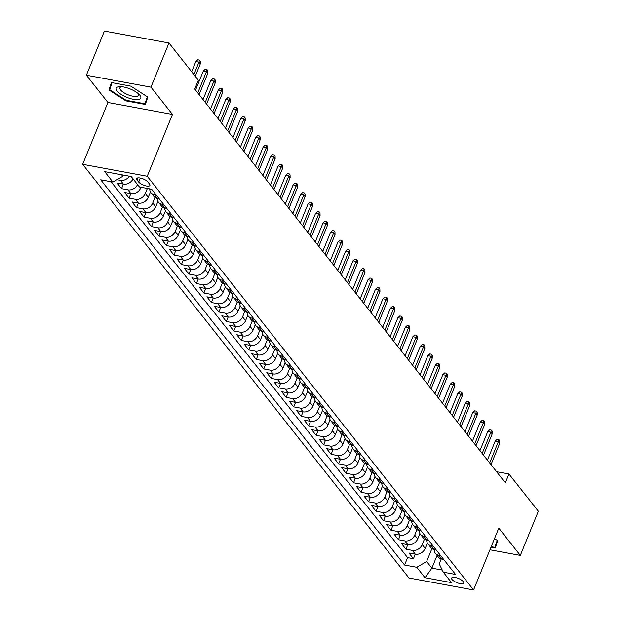 <?xml version="1.0" encoding="UTF-8"?>
<svg xmlns="http://www.w3.org/2000/svg" width="621" height="621" viewBox="0 0 621 621"><rect width="100%" height="100%" fill="white"/><g stroke="black" fill="none" stroke-linecap="round" stroke-linejoin="round"><path stroke-width="0.93" d="M463.212 581.551A6.497 2.228 -157.8 0 0 456.815 577.872A6.497 2.228 -157.8 0 0 451.607 578.066A6.497 2.228 -157.8 0 0 452.041 579.486A6.497 2.228 -157.8 0 0 458.43 583.166A6.497 2.228 -157.8 0 0 463.646 582.972A6.497 2.228 -157.8 0 0 463.212 581.551M82.671 164.317L408.991 578.004L473.559 589.95L147.231 176.263L82.671 164.317L107.899 102.488L172.467 114.435L150.95 87.157L86.381 75.211L107.899 102.488M86.381 75.211L104.406 31.05L168.974 42.996L150.95 87.157M133.057 178.887A8.127 6.528 141.7 0 1 123.432 184.142L117.059 182.962L121.553 188.652L123.393 184.134M141.014 187.27L140.781 187.852A8.127 6.528 -38.3 0 1 130.915 193.628L124.542 192.448L129.036 198.146L130.876 193.62M150.461 191.959L148.264 197.338A8.127 6.528 -38.3 0 1 138.398 203.114L132.025 201.934L136.519 207.631L138.367 203.106M157.944 201.445L155.747 206.832A8.127 6.528 -38.3 0 1 145.881 212.607L139.515 211.427L144.002 217.117L145.85 212.599M150.375 218.297L153.364 222.093L146.998 220.913L151.485 226.603L153.333 222.085A8.127 6.528 -38.3 0 0 163.23 216.318L160.234 212.522A8.127 6.528 141.7 0 1 150.375 218.297L144.002 217.117M172.91 220.424L170.713 225.803A8.127 6.528 -38.3 0 1 160.855 231.579L154.482 230.399L158.976 236.096L160.816 231.571M180.393 229.91L178.196 235.297A8.127 6.528 -38.3 0 1 168.338 241.072L161.965 239.892L166.459 245.582L168.299 241.064M187.884 239.403L185.687 244.783A8.127 6.528 -38.3 0 1 175.821 250.558L169.448 249.378L173.942 255.068L175.79 250.55M195.367 248.889L193.17 254.268A8.127 6.528 -38.3 0 1 183.304 260.044L176.938 258.864L181.425 264.562L183.273 260.036M202.85 258.375L200.653 263.762A8.127 6.528 -38.3 0 1 190.787 269.53L184.421 268.357L188.908 274.047L190.756 269.53M195.281 275.227L198.27 279.023L191.905 277.843L196.391 283.533L198.239 279.015A8.127 6.528 -38.3 0 0 208.136 273.248L205.147 269.452A8.127 6.528 141.7 0 1 195.281 275.227L188.908 274.047M217.816 277.354L215.619 282.734A8.127 6.528 -38.3 0 1 205.761 288.509L199.388 287.329L203.882 293.027L205.722 288.501M225.299 286.84L223.11 292.219A8.127 6.528 -38.3 0 1 213.244 297.995L206.871 296.822L211.365 302.512L213.213 297.995M232.79 296.333L230.593 301.713A8.127 6.528 -38.3 0 1 220.727 307.488L214.361 306.308L218.848 311.998L220.696 307.48M240.273 305.819L238.076 311.199A8.127 6.528 -38.3 0 1 228.21 316.974L221.844 315.794L226.331 321.492L228.179 316.966M247.756 315.305L245.559 320.684A8.127 6.528 -38.3 0 1 235.693 326.46L229.328 325.288L233.814 330.977L235.662 326.46M255.239 324.791L253.042 330.178A8.127 6.528 -38.3 0 1 243.184 335.953L236.811 334.773L241.305 340.463L243.145 335.945M262.722 334.284L260.525 339.664A8.127 6.528 -38.3 0 1 250.667 345.439L244.294 344.259L248.788 349.957L250.628 345.431M270.213 343.77L268.016 349.149A8.127 6.528 -38.3 0 1 258.15 354.925L251.777 353.753L256.271 359.443L258.119 354.925M277.696 353.256L275.499 358.643A8.127 6.528 -38.3 0 1 265.633 364.418L259.267 363.238L263.754 368.928L265.602 364.411M285.179 362.749L282.982 368.129A8.127 6.528 -38.3 0 1 273.116 373.904L266.751 372.724L271.237 378.422L273.085 373.896M292.662 372.235L290.465 377.615A8.127 6.528 -38.3 0 1 280.607 383.39L274.234 382.21L278.728 387.908L280.568 383.382M300.145 381.721L297.948 387.108A8.127 6.528 -38.3 0 1 288.09 392.883L281.717 391.704L286.211 397.393L288.051 392.876M292.576 398.573L295.573 402.369L289.2 401.189L293.694 406.879L295.542 402.361A8.127 6.528 -38.3 0 0 305.439 396.594L302.443 392.798A8.127 6.528 141.7 0 1 292.576 398.573L286.211 397.393M315.119 400.7L312.922 406.08A8.127 6.528 -38.3 0 1 303.056 411.855L296.691 410.675L301.177 416.373L303.025 411.847M322.602 410.186L320.405 415.573A8.127 6.528 -38.3 0 1 310.539 421.348L304.174 420.169L308.66 425.859L310.508 421.341M330.085 419.68L327.888 425.059A8.127 6.528 -38.3 0 1 318.022 430.834L311.657 429.654L316.143 435.344L317.991 430.827M337.568 429.165L335.371 434.545A8.127 6.528 -38.3 0 1 325.513 440.32L319.14 439.14L323.634 444.838L325.474 440.312M345.051 438.651L342.862 444.038A8.127 6.528 -38.3 0 1 332.996 449.806L326.623 448.634L331.117 454.324L332.965 449.806M337.482 455.503L340.479 459.299L334.114 458.119L338.6 463.809L340.448 459.292A8.127 6.528 -38.3 0 0 350.345 453.524L347.349 449.728A8.127 6.528 141.7 0 1 337.482 455.503L331.117 454.324M360.025 457.63L357.828 463.01A8.127 6.528 -38.3 0 1 347.962 468.785L341.597 467.605L346.083 473.303L347.931 468.777M367.508 467.116L365.311 472.496A8.127 6.528 -38.3 0 1 355.445 478.271L349.08 477.099L353.566 482.789L355.414 478.271M374.991 476.602L372.794 481.989A8.127 6.528 -38.3 0 1 362.936 487.764L356.563 486.585L361.057 492.274L362.897 487.757M382.474 486.096L380.277 491.475A8.127 6.528 -38.3 0 1 370.419 497.25L364.046 496.07L368.54 501.768L370.38 497.242M389.965 495.581L387.768 500.961A8.127 6.528 -38.3 0 1 377.902 506.736L371.529 505.564L376.023 511.254L377.871 506.736M397.448 505.067L395.251 510.454A8.127 6.528 -38.3 0 1 385.385 516.23L379.02 515.05L383.506 520.74L385.354 516.222M404.931 514.561L402.734 519.94A8.127 6.528 -38.3 0 1 392.868 525.715L386.503 524.535L390.989 530.233L392.837 525.708M412.414 524.046L410.217 529.426A8.127 6.528 -38.3 0 1 400.359 535.201L393.986 534.029L398.48 539.719L400.32 535.193M419.897 533.532L417.7 538.919A8.127 6.528 -38.3 0 1 407.842 544.695L401.469 543.515L405.963 549.205L407.803 544.687M168.974 42.996L198.347 80.233L194.746 89.067L505.347 482.827L508.956 473.994L496.575 471.704M137.039 179.974L138.693 182.054A6.295 2.158 -157.8 0 0 144.879 185.625A6.295 2.158 -157.8 0 0 149.925 185.438A6.295 2.158 -157.8 0 0 149.506 184.057L147.86 181.969A6.295 2.158 -157.8 0 0 141.673 178.406A6.295 2.158 -157.8 0 0 136.62 178.592A6.295 2.158 -157.8 0 0 137.039 179.974L137.885 177.901M441.22 558.939L439.218 563.845L443.309 572.197L455.527 574.456L151.656 189.234L139.438 186.975L131.21 176.543L104.685 171.637L112.913 182.069L100.703 179.811L404.574 565.032L416.784 567.291L426.65 561.516L431.89 568.161L442.276 570.078M443.309 572.197L451.545 582.638L425.02 577.732L416.784 567.291M424.446 539.09L422.195 544.609A8.127 6.528 141.7 0 1 412.328 550.385L405.963 549.205M427.388 543.026L425.191 548.405L422.195 544.609M416.963 529.604L414.712 535.123A8.127 6.528 141.7 0 1 404.845 540.899L398.48 539.719M409.48 520.119L407.229 525.63A8.127 6.528 141.7 0 1 397.362 531.405L390.989 530.233M401.997 510.625L399.738 516.144A8.127 6.528 141.7 0 1 389.879 521.919L383.506 520.74M394.506 501.139L392.255 506.658A8.127 6.528 141.7 0 1 382.396 512.434L376.023 511.254M387.023 491.653L384.772 497.165A8.127 6.528 141.7 0 1 374.905 502.94L368.54 501.768M379.54 482.16L377.289 487.679A8.127 6.528 141.7 0 1 367.422 493.454L361.057 492.274M372.057 472.674L369.805 478.193A8.127 6.528 141.7 0 1 359.939 483.969L353.566 482.789M364.574 463.188L362.315 468.708A8.127 6.528 141.7 0 1 352.456 474.475L346.083 473.303M357.083 453.695L354.832 459.214A8.127 6.528 141.7 0 1 344.973 464.989L338.6 463.809M349.6 444.209L347.349 449.728M352.542 448.145L350.345 453.524M342.117 434.723L339.866 440.242A8.127 6.528 141.7 0 1 329.999 446.018L323.634 444.838M334.634 425.23L332.382 430.749A8.127 6.528 141.7 0 1 322.516 436.524L316.143 435.344M327.151 415.744L324.899 421.263A8.127 6.528 141.7 0 1 315.033 427.038L308.66 425.859M319.66 406.258L317.409 411.777A8.127 6.528 141.7 0 1 307.55 417.553L301.177 416.373M312.177 396.765L309.926 402.284A8.127 6.528 141.7 0 1 300.059 408.059L293.694 406.879M304.694 387.279L302.443 392.798M307.636 391.214L305.439 396.594M297.211 377.793L294.959 383.312A8.127 6.528 141.7 0 1 285.093 389.088L278.728 387.908M289.728 368.3L287.476 373.819A8.127 6.528 141.7 0 1 277.61 379.594L271.237 378.422M282.245 358.814L279.986 364.333A8.127 6.528 141.7 0 1 270.127 370.108L263.754 368.928M274.754 349.328L272.503 354.847A8.127 6.528 141.7 0 1 262.644 360.622L256.271 359.443M267.271 339.842L265.02 345.354A8.127 6.528 141.7 0 1 255.153 351.129L248.788 349.957M259.788 330.349L257.536 335.868A8.127 6.528 141.7 0 1 247.67 341.643L241.305 340.463M252.305 320.863L250.053 326.382A8.127 6.528 141.7 0 1 240.187 332.157L233.814 330.977M244.821 311.377L242.563 316.896A8.127 6.528 141.7 0 1 232.704 322.664L226.331 321.492M237.331 301.884L235.08 307.403A8.127 6.528 141.7 0 1 225.221 313.178L218.848 311.998M229.848 292.398L227.596 297.917A8.127 6.528 141.7 0 1 217.73 303.692L211.365 302.512M222.365 282.912L220.113 288.431A8.127 6.528 141.7 0 1 210.247 294.199L203.882 293.027M214.882 273.419L212.63 278.938A8.127 6.528 141.7 0 1 202.764 284.713L196.391 283.533M207.398 263.933L205.147 269.452M210.333 267.868L208.136 273.248M199.908 254.447L197.657 259.966A8.127 6.528 141.7 0 1 187.798 265.741L181.425 264.562M192.425 244.953L190.173 250.473A8.127 6.528 141.7 0 1 180.307 256.248L173.942 255.068M184.942 235.468L182.69 240.987A8.127 6.528 141.7 0 1 172.824 246.762L166.459 245.582M177.459 225.982L175.207 231.501A8.127 6.528 141.7 0 1 165.341 237.276L158.976 236.096M169.975 216.488L167.724 222.007A8.127 6.528 141.7 0 1 157.858 227.783L151.485 226.603M162.492 207.003L160.234 212.522M165.427 210.938L163.23 216.318M155.002 197.517L152.75 203.036A8.127 6.528 141.7 0 1 142.892 208.811L136.519 207.631M147.348 188.442L145.267 193.542A8.127 6.528 141.7 0 1 135.401 199.318L129.036 198.146M129.416 176.209A8.127 6.528 141.7 0 1 120.435 180.346L116.965 179.702M111.097 181.736L407.601 557.611L413.446 558.698L415.294 554.173M425.191 548.405A8.127 6.528 -38.3 0 1 415.325 554.18L408.952 553L413.446 558.698M137.552 184.577A8.127 6.528 141.7 0 1 127.918 189.832L121.553 188.652M151.772 189.382L149.956 189.048A8.127 6.528 141.7 0 1 148.745 188.699M156.259 195.072L154.443 194.738A8.127 6.528 141.7 0 1 150.95 192.704A8.127 6.528 141.7 0 1 149.777 189.009M150.95 192.704L153.946 196.5A8.127 6.528 -38.3 0 0 157.439 198.534L159.255 198.867M163.75 204.565L161.926 204.224A8.127 6.528 141.7 0 1 158.433 202.19A8.127 6.528 141.7 0 1 157.26 198.503M158.433 202.19L161.429 205.986A8.127 6.528 -38.3 0 0 164.922 208.019L166.739 208.361M171.233 214.051L169.417 213.717A8.127 6.528 141.7 0 1 165.916 211.683A8.127 6.528 141.7 0 1 164.744 207.988M165.916 211.683L168.912 215.479A8.127 6.528 -38.3 0 0 172.405 217.513L174.222 217.847M178.716 223.537L176.9 223.203A8.127 6.528 141.7 0 1 173.399 221.169A8.127 6.528 141.7 0 1 172.234 217.474M173.399 221.169L176.395 224.965A8.127 6.528 -38.3 0 0 179.888 226.999L181.712 227.333M186.199 233.03L184.383 232.689A8.127 6.528 141.7 0 1 180.89 230.655A8.127 6.528 141.7 0 1 179.717 226.968M180.89 230.655L183.878 234.451A8.127 6.528 -38.3 0 0 187.379 236.485L189.195 236.826M193.682 242.516L191.866 242.182A8.127 6.528 141.7 0 1 188.373 240.148A8.127 6.528 141.7 0 1 187.2 236.454M188.373 240.148L191.369 243.944A8.127 6.528 -38.3 0 0 194.862 245.978L196.678 246.312M201.165 252.002L199.349 251.668A8.127 6.528 141.7 0 1 195.856 249.634A8.127 6.528 141.7 0 1 194.684 245.939M195.856 249.634L198.852 253.43A8.127 6.528 -38.3 0 0 202.345 255.464L204.162 255.798M208.656 261.495L206.832 261.154A8.127 6.528 141.7 0 1 203.339 259.12A8.127 6.528 141.7 0 1 202.167 255.425M203.339 259.12L206.335 262.916A8.127 6.528 -38.3 0 0 209.828 264.95L211.645 265.291M216.139 270.981L214.323 270.647A8.127 6.528 141.7 0 1 210.822 268.614A8.127 6.528 141.7 0 1 209.65 264.919M210.822 268.614L213.818 272.402A8.127 6.528 -38.3 0 0 217.311 274.443L219.128 274.777M223.622 280.467L221.806 280.133A8.127 6.528 141.7 0 1 218.313 278.099A8.127 6.528 141.7 0 1 217.14 274.404M218.313 278.099L221.301 281.895A8.127 6.528 -38.3 0 0 224.802 283.929L226.618 284.263M231.105 289.96L229.289 289.619A8.127 6.528 141.7 0 1 225.796 287.585A8.127 6.528 141.7 0 1 224.623 283.89M225.796 287.585L228.784 291.381A8.127 6.528 -38.3 0 0 232.285 293.415L234.101 293.756M238.588 299.446L236.772 299.112A8.127 6.528 141.7 0 1 233.279 297.079A8.127 6.528 141.7 0 1 232.107 293.384M233.279 297.079L236.275 300.867A8.127 6.528 -38.3 0 0 239.768 302.908L241.585 303.242M246.079 308.932L244.255 308.598A8.127 6.528 141.7 0 1 240.762 306.564A8.127 6.528 141.7 0 1 239.59 302.869M240.762 306.564L243.758 310.36A8.127 6.528 -38.3 0 0 247.251 312.394L249.068 312.728M253.562 318.426L251.746 318.084A8.127 6.528 141.7 0 1 248.245 316.05A8.127 6.528 141.7 0 1 247.073 312.355M248.245 316.05L251.241 319.846A8.127 6.528 -38.3 0 0 254.734 321.88L256.551 322.214M261.045 327.911L259.229 327.577A8.127 6.528 141.7 0 1 255.736 325.536A8.127 6.528 141.7 0 1 254.563 321.849M255.736 325.536L258.724 329.332A8.127 6.528 -38.3 0 0 262.217 331.366L264.041 331.707M268.528 337.397L266.712 337.063A8.127 6.528 141.7 0 1 263.219 335.03A8.127 6.528 141.7 0 1 262.046 331.335M263.219 335.03L266.207 338.825A8.127 6.528 -38.3 0 0 269.708 340.859L271.524 341.193M276.011 346.891L274.195 346.549A8.127 6.528 141.7 0 1 270.702 344.515A8.127 6.528 141.7 0 1 269.53 340.82M270.702 344.515L273.698 348.311A8.127 6.528 -38.3 0 0 277.191 350.345L279.008 350.679M283.494 356.376L281.678 356.043A8.127 6.528 141.7 0 1 278.185 354.001A8.127 6.528 141.7 0 1 277.013 350.314M278.185 354.001L281.181 357.797A8.127 6.528 -38.3 0 0 284.674 359.831L286.491 360.172M290.985 365.862L289.169 365.528A8.127 6.528 141.7 0 1 285.668 363.495A8.127 6.528 141.7 0 1 284.496 359.8M285.668 363.495L288.664 367.29A8.127 6.528 -38.3 0 0 292.157 369.324L293.974 369.658M298.468 375.348L296.652 375.014A8.127 6.528 141.7 0 1 293.151 372.98A8.127 6.528 141.7 0 1 291.986 369.285M293.151 372.98L296.147 376.776A8.127 6.528 -38.3 0 0 299.64 378.81L301.464 379.144M305.951 384.841L304.135 384.5A8.127 6.528 141.7 0 1 300.642 382.466A8.127 6.528 141.7 0 1 299.469 378.779M300.642 382.466L303.63 386.262A8.127 6.528 -38.3 0 0 307.131 388.296L308.947 388.637M313.434 394.327L311.618 393.993A8.127 6.528 141.7 0 1 308.125 391.96A8.127 6.528 141.7 0 1 306.953 388.265M308.125 391.96L311.121 395.756A8.127 6.528 -38.3 0 0 314.614 397.789L316.431 398.123M320.917 403.813L319.101 403.479A8.127 6.528 141.7 0 1 315.608 401.445A8.127 6.528 141.7 0 1 314.436 397.75M315.608 401.445L318.604 405.241A8.127 6.528 -38.3 0 0 322.097 407.275L323.914 407.609M328.408 413.307L326.584 412.965A8.127 6.528 141.7 0 1 323.091 410.931A8.127 6.528 141.7 0 1 321.919 407.244M323.091 410.931L326.087 414.727A8.127 6.528 -38.3 0 0 329.58 416.761L331.397 417.102M335.891 422.792L334.075 422.459A8.127 6.528 141.7 0 1 330.574 420.425A8.127 6.528 141.7 0 1 329.402 416.73M330.574 420.425L333.57 424.221A8.127 6.528 -38.3 0 0 337.063 426.254L338.88 426.588M343.374 432.278L341.558 431.944A8.127 6.528 141.7 0 1 338.065 429.911A8.127 6.528 141.7 0 1 336.892 426.216M338.065 429.911L341.053 433.706A8.127 6.528 -38.3 0 0 344.554 435.74L346.371 436.074M350.857 441.772L349.041 441.43A8.127 6.528 141.7 0 1 345.548 439.396A8.127 6.528 141.7 0 1 344.376 435.701M345.548 439.396L348.536 443.192A8.127 6.528 -38.3 0 0 352.037 445.226L353.854 445.567M358.34 451.257L356.524 450.924A8.127 6.528 141.7 0 1 353.031 448.89A8.127 6.528 141.7 0 1 351.859 445.195M353.031 448.89L356.027 452.678A8.127 6.528 -38.3 0 0 359.52 454.719L361.337 455.053M365.831 460.743L364.007 460.409A8.127 6.528 141.7 0 1 360.514 458.376A8.127 6.528 141.7 0 1 359.342 454.681M360.514 458.376L363.51 462.171A8.127 6.528 -38.3 0 0 367.003 464.205L368.82 464.539M373.314 470.237L371.498 469.895A8.127 6.528 141.7 0 1 367.997 467.861A8.127 6.528 141.7 0 1 366.825 464.166M367.997 467.861L370.993 471.657A8.127 6.528 -38.3 0 0 374.486 473.691L376.303 474.033M380.797 479.723L378.981 479.389A8.127 6.528 141.7 0 1 375.488 477.347A8.127 6.528 141.7 0 1 374.316 473.66M375.488 477.347L378.476 481.143A8.127 6.528 -38.3 0 0 381.969 483.185L383.794 483.518M388.28 489.208L386.464 488.874A8.127 6.528 141.7 0 1 382.971 486.841A8.127 6.528 141.7 0 1 381.799 483.146M382.971 486.841L385.959 490.637A8.127 6.528 -38.3 0 0 389.46 492.67L391.277 493.004M395.763 498.702L393.947 498.36A8.127 6.528 141.7 0 1 390.454 496.326A8.127 6.528 141.7 0 1 389.282 492.632M390.454 496.326L393.45 500.122A8.127 6.528 -38.3 0 0 396.943 502.156L398.76 502.49M403.246 508.188L401.43 507.854A8.127 6.528 141.7 0 1 397.937 505.812A8.127 6.528 141.7 0 1 396.765 502.125M397.937 505.812L400.933 509.608A8.127 6.528 -38.3 0 0 404.426 511.642L406.243 511.983M410.737 517.673L408.921 517.34A8.127 6.528 141.7 0 1 405.42 515.306A8.127 6.528 141.7 0 1 404.248 511.611M405.42 515.306L408.416 519.102A8.127 6.528 -38.3 0 0 411.909 521.135L413.726 521.469M418.22 527.159L416.404 526.825A8.127 6.528 141.7 0 1 412.903 524.792A8.127 6.528 141.7 0 1 411.739 521.097M412.903 524.792L415.899 528.587A8.127 6.528 -38.3 0 0 419.392 530.621L421.217 530.955M425.703 536.653L423.887 536.311A8.127 6.528 141.7 0 1 420.394 534.277A8.127 6.528 141.7 0 1 419.222 530.59M420.394 534.277L423.382 538.073A8.127 6.528 -38.3 0 0 426.883 540.107L428.7 540.449M433.186 546.138L431.37 545.805A8.127 6.528 141.7 0 1 427.877 543.771A8.127 6.528 141.7 0 1 426.705 540.076M427.877 543.771L430.873 547.567A8.127 6.528 -38.3 0 0 434.366 549.601L436.183 549.934M440.669 555.624L438.853 555.29A8.127 6.528 141.7 0 1 435.36 553.257A8.127 6.528 141.7 0 1 434.188 549.562M435.36 553.257L438.356 557.053A8.127 6.528 -38.3 0 0 441.849 559.086L443.666 559.42M121.569 174.757L122.779 176.294L112.913 182.069M123.276 175.075L122.779 176.294M489.953 549.787L520.313 555.399L538.329 511.238L508.956 473.994M520.313 555.399L498.787 528.122L473.559 589.95M172.467 114.435L147.231 176.263M437.083 555.438L431.89 568.161L425.02 577.732M431.929 548.576L426.65 561.516M407.601 557.611L404.574 565.032M108.947 89.921L125.892 100.874L145.337 104.475L147.837 97.117L130.891 86.164L111.454 82.562L108.947 89.921L111.92 82.655M490.978 547.264L495.24 548.048L497.739 540.689L494.51 538.601M126.133 100.299L125.892 100.874M193.884 74.582L198.961 62.139L195.825 61.557L197.757 59.771L199.504 60.097L198.961 62.139L200.311 63.847L195.235 76.29M195.825 61.557L191.664 71.757M199.504 60.097L200.249 61.044L200.311 63.847M139.88 95.261A13.204 4.526 -157.8 0 0 139.088 94.384A13.204 4.526 -157.8 0 0 120.148 86.653A13.204 4.526 -157.8 0 0 117.198 91.07A13.204 4.526 -157.8 0 0 133.406 99.337A13.204 4.526 -157.8 0 0 139.88 95.261M121.7 86.723A9.998 3.423 -157.8 0 0 119.946 87.778A9.998 3.423 -157.8 0 0 120.606 89.967A9.998 3.423 -157.8 0 0 130.433 95.626A9.998 3.423 -157.8 0 0 138.452 95.331A9.998 3.423 -157.8 0 0 137.94 93.352M147.332 96.791L144.957 103.777L126.117 100.291L109.7 89.68L112.075 82.678M147.713 97.031L144.957 103.777M497.615 540.604L494.859 547.357L491.219 546.682M497.235 540.363L494.859 547.357M197.765 92.902L206.451 71.625L203.308 71.05L205.24 69.257L206.987 69.583L206.451 71.625L207.794 73.332L199.116 94.609M203.308 71.05L195.537 90.076M206.987 69.583L207.732 70.53L207.794 73.332M205.248 102.387L213.935 81.118L210.791 80.536L212.724 78.751L214.47 79.069L213.935 81.118L215.277 82.826L206.599 104.095M210.791 80.536L203.028 99.57M214.47 79.069L215.223 80.016L215.277 82.826M212.739 111.881L221.418 90.604L218.274 90.022L220.214 88.236L221.953 88.555L221.418 90.604L222.768 92.312L214.082 113.589M218.274 90.022L210.511 109.055M221.953 88.555L222.706 89.509L222.768 92.312M220.222 121.367L228.901 100.09L225.765 99.515L227.697 97.722L229.444 98.048L228.901 100.09L230.251 101.797L221.565 123.074M225.765 99.515L217.994 118.541M229.444 98.048L230.189 98.995L230.251 101.797M227.705 130.852L236.384 109.583L233.248 109.001L235.18 107.216L236.927 107.534L236.384 109.583L237.734 111.291L229.056 132.56M233.248 109.001L225.477 128.035M236.927 107.534L237.672 108.481L237.734 111.291M235.188 140.346L243.874 119.069L240.731 118.487L242.664 116.701L244.41 117.02L243.874 119.069L245.217 120.777L236.539 142.054M240.731 118.487L232.96 137.52M244.41 117.02L245.155 117.974L245.217 120.777M242.671 149.832L251.358 128.555L248.214 127.973L250.147 126.187L251.893 126.513L251.358 128.555L252.7 130.263L244.022 151.54M248.214 127.973L240.451 147.006M251.893 126.513L252.646 127.46L252.7 130.263M250.162 159.318L258.841 138.048L255.697 137.466L257.637 135.673L259.376 135.999L258.841 138.048L260.191 139.756L251.505 161.025M255.697 137.466L247.934 156.5M259.376 135.999L260.129 136.946L260.191 139.756M257.645 168.811L266.324 147.534L263.188 146.952L265.12 145.167L266.867 145.485L266.324 147.534L267.674 149.242L258.988 170.519M263.188 146.952L255.417 165.986M266.867 145.485L267.612 146.44L267.674 149.242M265.128 178.297L273.807 157.02L270.671 156.438L272.603 154.652L274.35 154.978L273.807 157.02L275.157 158.728L266.479 180.005M270.671 156.438L262.9 175.471M274.35 154.978L275.095 155.925L275.157 158.728M272.611 187.783L281.297 166.513L278.154 165.931L280.087 164.138L281.833 164.464L281.297 166.513L282.64 168.221L273.962 189.49M278.154 165.931L270.383 184.965M281.833 164.464L282.578 165.411L282.64 168.221M280.094 197.268L288.781 175.999L285.637 175.417L287.57 173.632L289.316 173.95L288.781 175.999L290.123 177.707L281.445 198.976M285.637 175.417L277.874 194.451M289.316 173.95L290.069 174.905L290.123 177.707M287.585 206.762L296.264 185.485L293.12 184.903L295.053 183.117L296.799 183.443L296.264 185.485L297.606 187.193L288.928 208.47M293.12 184.903L285.357 203.936M296.799 183.443L297.552 184.39L297.606 187.193M295.068 216.248L303.747 194.978L300.603 194.396L302.543 192.603L304.282 192.929L303.747 194.978L305.097 196.686L296.411 217.955M300.603 194.396L292.84 213.43M304.282 192.929L305.035 193.876L305.097 196.686M302.551 225.734L311.23 204.464L308.094 203.882L310.026 202.097L311.773 202.415L311.23 204.464L312.58 206.172L303.894 227.441M308.094 203.882L300.323 222.916M311.773 202.415L312.518 203.362L312.58 206.172M310.034 235.227L318.713 213.95L315.577 213.368L317.51 211.582L319.256 211.908L318.713 213.95L320.063 215.658L311.385 236.935M315.577 213.368L307.806 232.401M319.256 211.908L320.001 212.856L320.063 215.658M317.517 244.713L326.204 223.436L323.06 222.861L324.993 221.068L326.739 221.394L326.204 223.436L327.546 225.144L318.868 246.421M323.06 222.861L315.289 241.887M326.739 221.394L327.484 222.341L327.546 225.144M325 254.199L333.687 232.929L330.543 232.347L332.476 230.562L334.222 230.88L333.687 232.929L335.03 234.637L326.351 255.906M330.543 232.347L322.78 251.381M334.222 230.88L334.975 231.827L335.03 234.637M332.491 263.692L341.17 242.415L338.026 241.833L339.966 240.048L341.705 240.374L341.17 242.415L342.52 244.123L333.834 265.4M338.026 241.833L330.263 260.867M341.705 240.374L342.458 241.321L342.52 244.123M339.974 273.178L348.653 251.901L345.517 251.326L347.45 249.533L349.196 249.859L348.653 251.901L350.003 253.609L341.317 274.886M345.517 251.326L337.746 270.352M349.196 249.859L349.941 250.806L350.003 253.609M347.457 282.664L356.136 261.394L353 260.812L354.933 259.027L356.679 259.345L356.136 261.394L357.486 263.102L348.808 284.371M353 260.812L345.229 279.846M356.679 259.345L357.424 260.292L357.486 263.102M354.94 292.157L363.627 270.88L360.483 270.298L362.416 268.513L364.162 268.831L363.627 270.88L364.969 272.588L356.291 293.865M360.483 270.298L352.712 289.332M364.162 268.831L364.907 269.786L364.969 272.588M362.423 301.643L371.11 280.366L367.966 279.784L369.899 277.998L371.645 278.324L371.11 280.366L372.453 282.074L363.774 303.351M367.966 279.784L360.203 298.817M371.645 278.324L372.398 279.271L372.453 282.074M369.914 311.129L378.593 289.86L375.449 289.277L377.389 287.484L379.128 287.81L378.593 289.86L379.943 291.567L371.257 312.837M375.449 289.277L367.686 308.311M379.128 287.81L379.881 288.757L379.943 291.567M377.397 320.622L386.076 299.345L382.94 298.763L384.873 296.978L386.619 297.296L386.076 299.345L387.426 301.053L378.74 322.33M382.94 298.763L375.169 317.797M386.619 297.296L387.364 298.251L387.426 301.053M384.88 330.108L393.559 308.831L390.423 308.249L392.356 306.464L394.102 306.79L393.559 308.831L394.909 310.539L386.231 331.816M390.423 308.249L382.652 327.283M394.102 306.79L394.847 307.737L394.909 310.539M392.363 339.594L401.05 318.325L397.906 317.742L399.839 315.949L401.585 316.275L401.05 318.325L402.392 320.032L393.714 341.302M397.906 317.742L390.135 336.776M401.585 316.275L402.33 317.222L402.392 320.032M399.846 349.087L408.533 327.81L405.389 327.228L407.322 325.443L409.068 325.761L408.533 327.81L409.876 329.518L401.197 350.795M405.389 327.228L397.626 346.262M409.068 325.761L409.821 326.716L409.876 329.518M407.337 358.573L416.016 337.296L412.872 336.714L414.805 334.929L416.551 335.255L416.016 337.296L417.359 339.004L408.68 360.281M412.872 336.714L405.109 355.748M416.551 335.255L417.304 336.202L417.359 339.004M414.82 368.059L423.499 346.79L420.355 346.207L422.296 344.414L424.034 344.74L423.499 346.79L424.849 348.497L416.163 369.767M420.355 346.207L412.592 365.241M424.034 344.74L424.787 345.687L424.849 348.497M422.303 377.545L430.982 356.275L427.846 355.693L429.779 353.908L431.525 354.226L430.982 356.275L432.332 357.983L423.646 379.252M427.846 355.693L420.075 374.727M431.525 354.226L432.27 355.181L432.332 357.983M429.786 387.038L438.465 365.761L435.329 365.179L437.262 363.394L439.008 363.72L438.465 365.761L439.815 367.469L431.137 388.746M435.329 365.179L427.558 384.213M439.008 363.72L439.753 364.667L439.815 367.469M437.269 396.524L445.956 375.247L442.812 374.673L444.745 372.879L446.491 373.205L445.956 375.247L447.299 376.963L438.62 398.232M442.812 374.673L435.042 393.698M446.491 373.205L447.236 374.152L447.299 376.963M444.752 406.01L453.439 384.741L450.295 384.158L452.228 382.373L453.974 382.691L453.439 384.741L454.782 386.448L446.103 407.718M450.295 384.158L442.532 403.192M453.974 382.691L454.727 383.638L454.782 386.448M452.243 415.503L460.922 394.226L457.778 393.644L459.719 391.859L461.457 392.185L460.922 394.226L462.272 395.934L453.586 417.211M457.778 393.644L450.015 412.678M461.457 392.185L462.21 393.132L462.272 395.934M459.726 424.989L468.405 403.712L465.269 403.138L467.202 401.345L468.948 401.671L468.405 403.712L469.755 405.42L461.069 426.697M465.269 403.138L457.498 422.164M468.948 401.671L469.693 402.618L469.755 405.42M467.209 434.475L475.888 413.206L472.752 412.623L474.685 410.838L476.431 411.156L475.888 413.206L477.238 414.913L468.56 436.183M472.752 412.623L464.982 431.657M476.431 411.156L477.176 412.103L477.238 414.913M474.692 443.968L483.379 422.691L480.235 422.109L482.168 420.324L483.914 420.642L483.379 422.691L484.722 424.399L476.043 445.676M480.235 422.109L472.465 441.143M483.914 420.642L484.659 421.597L484.722 424.399M482.175 453.454L490.862 432.177L487.718 431.603L489.651 429.81L491.397 430.136L490.862 432.177L492.205 433.885L483.526 455.162M487.718 431.603L479.955 450.629M491.397 430.136L492.15 431.083L492.205 433.885M489.666 462.94L498.345 441.671L495.201 441.089L497.142 439.303L498.88 439.621L498.345 441.671L499.695 443.378L491.009 464.648M495.201 441.089L487.438 460.122M498.88 439.621L499.633 440.568L499.695 443.378M417.7 538.919L414.712 535.123M410.217 529.426L407.229 525.63M402.734 519.94L399.738 516.144M395.251 510.454L392.255 506.658M387.768 500.961L384.772 497.165M380.277 491.475L377.289 487.679M372.794 481.989L369.805 478.193M365.311 472.496L362.315 468.708M357.828 463.01L354.832 459.214M342.862 444.038L339.866 440.242M335.371 434.545L332.382 430.749M327.888 425.059L324.899 421.263M320.405 415.573L317.409 411.777M312.922 406.08L309.926 402.284M297.948 387.108L294.959 383.312M290.465 377.615L287.476 373.819M282.982 368.129L279.986 364.333M275.499 358.643L272.503 354.847M268.016 349.149L265.02 345.354M260.525 339.664L257.536 335.868M253.042 330.178L250.053 326.382M245.559 320.684L242.563 316.896M238.076 311.199L235.08 307.403M230.593 301.713L227.596 297.917M223.11 292.219L220.113 288.431M215.619 282.734L212.63 278.938M200.653 263.762L197.657 259.966M193.17 254.268L190.173 250.473M185.687 244.783L182.69 240.987M178.196 235.297L175.207 231.501M170.713 225.803L167.724 222.007M155.747 206.832L152.75 203.036M148.264 197.338L145.267 193.542M140.781 187.852L140.199 187.115M123.432 184.142L120.435 180.346M415.325 554.18L412.328 550.385M407.842 544.695L404.845 540.899M400.359 535.201L397.362 531.405M392.868 525.715L389.879 521.919M385.385 516.23L382.396 512.434M377.902 506.736L374.905 502.94M370.419 497.25L367.422 493.454M362.936 487.764L359.939 483.969M355.445 478.271L352.456 474.475M347.962 468.785L344.973 464.989M332.996 449.806L329.999 446.018M325.513 440.32L322.516 436.524M318.022 430.834L315.033 427.038M310.539 421.348L307.55 417.553M303.056 411.855L300.059 408.059M288.09 392.883L285.093 389.088M280.607 383.39L277.61 379.594M273.116 373.904L270.127 370.108M265.633 364.418L262.644 360.622M258.15 354.925L255.153 351.129M250.667 345.439L247.67 341.643M243.184 335.953L240.187 332.157M235.693 326.46L232.704 322.664M228.21 316.974L225.221 313.178M220.727 307.488L217.73 303.692M213.244 297.995L210.247 294.199M205.761 288.509L202.764 284.713M190.787 269.53L187.798 265.741M183.304 260.044L180.307 256.248M175.821 250.558L172.824 246.762M168.338 241.072L165.341 237.276M160.855 231.579L157.858 227.783M145.881 212.607L142.892 208.811M138.398 203.114L135.401 199.318M130.915 193.628L127.918 189.832M157.439 198.534L154.443 194.738M164.922 208.019L161.926 204.224M172.405 217.513L169.417 213.717M179.888 226.999L176.9 223.203M187.379 236.485L184.383 232.689M194.862 245.978L191.866 242.182M202.345 255.464L199.349 251.668M209.828 264.95L206.832 261.154M217.311 274.443L214.323 270.647M224.802 283.929L221.806 280.133M232.285 293.415L229.289 289.619M239.768 302.908L236.772 299.112M247.251 312.394L244.255 308.598M254.734 321.88L251.746 318.084M262.217 331.366L259.229 327.577M269.708 340.859L266.712 337.063M277.191 350.345L274.195 346.549M284.674 359.831L281.678 356.043M292.157 369.324L289.169 365.528M299.64 378.81L296.652 375.014M307.131 388.296L304.135 384.5M314.614 397.789L311.618 393.993M322.097 407.275L319.101 403.479M329.58 416.761L326.584 412.965M337.063 426.254L334.075 422.459M344.554 435.74L341.558 431.944M352.037 445.226L349.041 441.43M359.52 454.719L356.524 450.924M367.003 464.205L364.007 460.409M374.486 473.691L371.498 469.895M381.969 483.185L378.981 479.389M389.46 492.67L386.464 488.874M396.943 502.156L393.947 498.36M404.426 511.642L401.43 507.854M411.909 521.135L408.921 517.34M419.392 530.621L416.404 526.825M426.883 540.107L423.887 536.311M434.366 549.601L431.37 545.805M441.849 559.086L438.853 555.29M140.315 178.064L138.693 182.054"/></g></svg>
